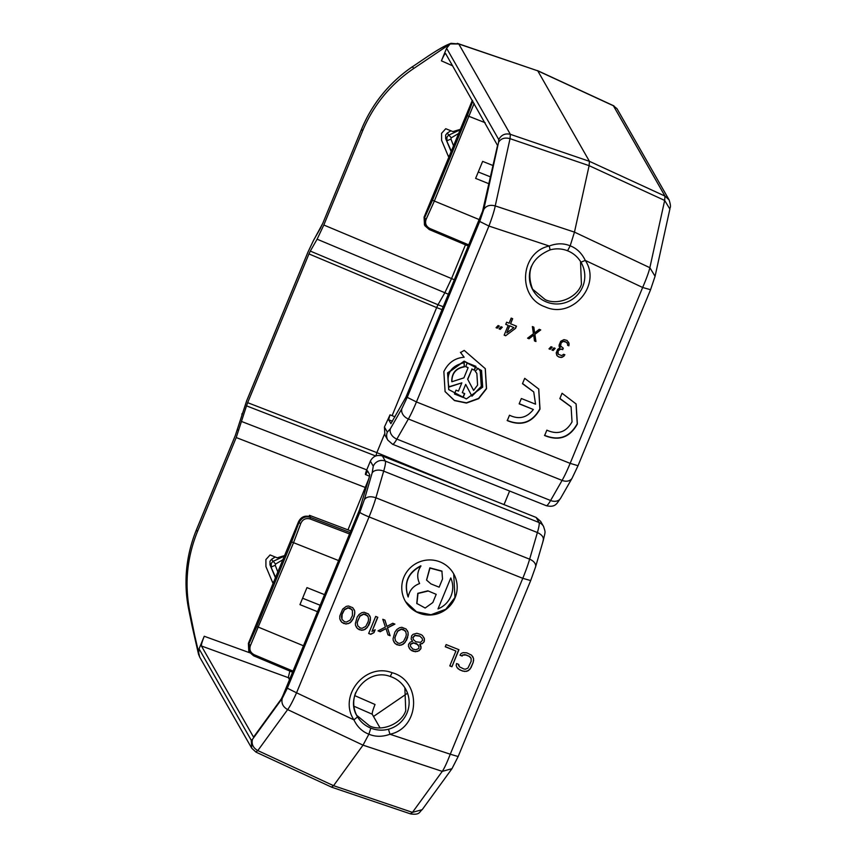 <?xml version="1.0" encoding="UTF-8"?>
<svg xmlns="http://www.w3.org/2000/svg" width="857" height="857" viewBox="0 0 857 857"><rect width="100%" height="100%" fill="white"/><g stroke="black" fill="none" stroke-linecap="round" stroke-linejoin="round"><path stroke-width="1.29" d="M392.077 672.702C421.815 680.479 420.358 727.872 389.967 734.256C382.393 736.966 375.366 736.945 368.885 734.192C362.254 731.664 357.273 726.886 353.93 719.859C338.001 696.195 365.157 662.332 392.077 672.702L390.267 676.473M390.363 676.505A27.778 27.467 -29.7 0 1 388.457 729.232C382.533 730.753 376.652 730.378 370.824 728.129C365.071 725.75 360.647 722.012 357.562 716.891A27.778 27.467 -29.7 0 1 355.805 692.424M356.662 715.263L369.517 725.847C381.751 732.114 401.676 723.747 405.747 710.635L404.858 687.743M455.099 597.725A27.778 27.467 -29.7 0 1 405.35 601.26A27.778 27.467 -29.7 0 1 427.761 560.007A27.778 27.467 -29.7 0 1 455.099 597.725M405.543 601.593L416.534 611.802L430.953 614.737L445.769 609.284L454.96 597.49L453.707 573.901M273.844 582.867L272.73 582.728L265.927 566.595L265.906 559.557L270.073 554.94L277.218 557.821L285.156 555.411M278.075 572.615L275.247 565.266L271.251 567.023L271.23 563.488L272.751 561.517L284.995 555.818M275.204 557.007L271.508 559.342L269.976 561.303L269.987 564.817L275.697 578.368M450.996 596.086C448.404 602.107 444.065 606.392 438.002 608.931L450.771 577.961C453.321 583.949 453.396 589.991 450.996 596.086M449.529 156.627L448.404 156.488L441.612 140.366L441.58 133.328L445.747 128.711L452.903 131.592L460.841 129.182M453.749 146.376L450.932 139.027L446.936 140.794L446.915 137.259L448.436 135.277L460.68 129.589M450.878 130.778L447.193 133.103L445.661 135.063L445.672 138.577L451.382 152.139M532.315 288.948L545.191 299.607C557.553 305.778 577.222 297.658 581.432 284.395L580.521 261.492M390.888 423.626L405.918 397.198L482.577 211.218L497.542 145.433L445.608 53.52C444.987 53.305 443.594 55.748 441.419 60.847L446.604 48.26L498.774 139.616L498.581 142.219L483.777 209.462L479.706 221.449L407.214 397.337L401.847 408.703L390.342 428.811L387.321 432.11A9.256 9.159 150.3 0 0 387.814 440.112L384.911 435.035L384.418 427.032L390.031 414.842L388.607 419.705L390.931 423.615M394.991 416.802L390.031 414.842M524.709 378.323L538.764 389.057L540.006 409.068C532.476 422.597 521.559 426.454 507.28 420.616L509.497 415.227C518.946 419.737 526.894 417.82 533.354 409.507L519.16 403.84L521.356 398.516L535.55 404.183L533.74 391.928L522.481 383.711L524.709 378.323M507.14 420.38C521.42 426.208 532.326 422.362 539.867 408.832L538.689 388.928M562.063 393.256L576.118 403.979L577.372 423.99C569.83 437.531 558.925 441.376 544.634 435.538L546.852 430.16C557.725 435.056 566.123 432.282 572.037 421.858L571.094 406.85L559.846 398.634L562.063 393.256M544.495 435.302C558.785 441.141 569.691 437.295 577.232 423.754L576.054 403.851M486.551 388.692L478.656 398.676L466.454 403.069L454.478 400.583L445.094 391.638L443.851 371.627C448.157 362.757 454.928 357.958 464.162 357.24L460.552 352.548L464.205 350.384L485.298 368.671L486.551 388.692M445.019 391.499L454.414 400.39L466.369 402.822L478.549 398.419L486.412 388.446L485.233 368.553M448.779 389.667L447.558 372.924L464.183 361.118L481.548 370.503L482.705 387.15L466.369 398.933L448.714 389.571L447.697 373.159L464.033 361.386L481.548 370.503M478.27 368.392L480.488 371.424L481.43 386.636L471.939 396.202L465.694 384.397L462.287 392.645L464.708 393.609L463.123 397.444L454.446 393.984L456.031 390.149L458.452 391.113L461.848 382.854L449.014 387.043C445.801 373.888 450.846 365.789 464.162 362.747L464.408 366.871C456.01 368.339 451.843 373.309 451.896 381.761L463.916 377.851L468.115 367.664L465.694 366.7L467.269 362.865L475.956 366.335L474.371 370.17L471.95 369.196L467.751 379.383L473.61 390.438L477.585 385.104L476.867 373.491L475.174 371.177L478.27 368.392M471.811 395.955L481.291 386.4L480.241 371.017M473.61 390.438L467.751 379.383M253.822 736.741L281.214 699.066L282.896 695.67L359.554 509.69L369.474 476.396L369.742 474.724L367.524 470.847A4.628 0.536 111.8 0 1 365.468 474.553A4.628 0.536 111.8 0 1 366.85 469.657L370.363 461.13L373.266 466.208L372.163 472.893L364.396 499.545L359.833 512.304L287.331 688.192L282.253 698.391L252.44 739.387L251.23 740.202L199.06 648.845L204.245 636.258C202.177 641.475 201.224 644.71 201.416 645.974L253.511 737.052M289.495 679.665L288.284 677.533L289.848 671.085M380.005 727.861L372.217 714.213L353.92 706.222M198.46 654.009L199.681 657.073L188.754 609.638L189.815 611.512L198.46 654.009M199.06 648.845L198.545 654.18M252.44 739.387C251.358 744.197 253.147 747.925 257.818 750.582L255.815 751.953M370.363 461.13C373.02 456.192 377.037 454.489 382.415 456.02L536.128 517.435L540.649 521.367L543.563 526.455A9.256 9.159 150.3 0 0 539.032 522.513L536.128 517.435M347.974 529.862L368.746 478.881M375.687 455.967L246.516 405.864L236.211 437.552L197.431 531.64C186.965 557.553 184.426 584.174 189.815 611.512M354.734 695.627L375.045 704.497C372.966 709.714 372.024 712.949 372.217 714.213M198.588 654.512L192.161 626.381A4.628 0.653 -11.5 0 0 192.172 626.403M287.331 688.192L296.554 692.799C292.74 701.294 289.762 706.896 287.641 709.596L257.818 750.582L333.566 785.676L363.025 745.151L368.885 734.192L370.824 728.129M354.734 613.976L352.998 619.193L351.091 621.818L349.785 622.985L346.035 624.025L341.772 622.311L339.822 619L339.8 616.033L342.639 609.145L346.271 606.37L348.499 605.995L352.763 607.699L354.712 611.009L354.605 613.741L354.83 612.744M370.395 620.232L367.557 627.12L363.925 629.895L361.697 630.281L357.423 628.567L355.473 625.256L355.366 623.521L357.187 617.072L359.094 614.448L361.922 612.626L364.15 612.252L368.424 613.955L370.374 617.265L370.256 619.997L370.481 619M368.66 633.484L375.687 616.429L377.819 617.286L371.992 631.438L375.173 629.745L373.973 632.648L370.792 634.341L368.66 633.484M387.525 627.924L390.117 635.723L387.985 634.866L386.014 628.588L380.154 631.738L378.023 630.881L385.393 627.067L382.8 619.279L384.943 620.125L386.914 626.413L392.763 623.253L394.906 624.11L387.525 627.924L394.563 623.971M408.114 635.305L405.265 642.193L401.644 644.967L399.416 645.342L395.141 643.639L393.192 640.329L393.074 638.594L394.906 632.145L396.812 629.52L399.641 627.699L401.869 627.313L406.143 629.027L408.093 632.337L407.975 635.069L408.2 634.073M422.512 643.596L419.78 644.185L421.076 648.085L419.169 650.709L415.42 651.749L410.439 649.756L408.489 646.435L408.532 644.346L410.289 642.086L412.667 641.347L411.124 639.043L411.606 635.862L413.074 634.33L416.813 633.291L420.873 634.491L422.512 635.562L424.461 638.872L423.969 642.064L422.372 643.35L423.969 642.064M446.143 644.582L458.956 649.702L451.928 666.757L449.786 665.9L455.913 651.031L445.244 646.756L446.143 644.582M462.941 655.102L462.137 656.044L460.005 655.187L461.109 653.516L463.123 652.638L466.776 652.83L471.607 655.187L473.557 658.497L473.278 662.193L471.039 667.624L468.629 670.463L466.604 671.352L462.951 671.16L459.748 669.874L456.995 667.507L456.17 665.493L456.567 663.532L458.699 664.389L459.373 666.767L463.851 668.985L465.426 669.188L467.954 668.085L471.146 661.336L471.125 658.369L469.079 656.291L465.887 655.005L462.941 655.102L464.312 654.802M246.516 405.864L247.652 402.672L376.866 452.635L384.482 434.167M392.11 415.656L436.652 307.588L308.959 253.929L247.652 402.672M308.959 253.929L310.309 251.09L437.991 304.749L444.804 292.858L451.51 278.664L465.458 244.813M413.61 68.56L412.538 66.696L426.85 57.012C441.044 47.596 446.326 45.035 451.039 43.321L413.61 68.56C390.417 84.35 373.406 105.143 362.597 130.928L323.817 225.016L317.111 239.199L310.309 251.09M373.502 716.473L407.021 693.549M274.111 582.224L272.387 581.914M410.428 813.732L412.453 812.372L422.19 809.661C419.223 811.89 420.101 815.211 410.642 813.925L331.755 787.229L255.986 752.125L251.733 748.215L251.23 740.202M388.457 729.232L389.967 734.256L450.268 754.214C446.872 762.88 444.205 768.6 442.255 771.375L412.453 812.372L333.566 785.676L331.541 787.037M352.998 619.193L354.348 615.937M354.209 615.69L354.605 613.741M354.691 612.509L354.712 611.009M354.584 610.773L354.005 609.381M340.39 620.393L341.772 622.311M341.632 622.075L343.753 623.532M343.614 623.296L346.035 624.025M345.907 623.778L348.263 623.639M348.124 623.403L349.785 622.985M349.645 622.739L351.091 621.818M350.952 621.571L351.895 620.864M351.756 620.629L352.859 618.958M368.66 625.449L369.999 622.193M369.86 621.946L370.256 619.997M370.353 618.765L370.374 617.265M370.235 617.029L369.667 615.637M356.041 626.649L357.423 628.567M357.283 628.331L359.404 629.788M359.276 629.552L361.697 630.281M361.558 630.034L363.925 629.895M363.786 629.659L365.436 629.242M365.296 628.995L366.742 628.074M366.614 627.827L367.557 627.12M367.417 626.885L368.521 625.214M368.724 633.323L370.792 634.341M370.663 634.094L373.973 632.648M373.845 632.412L374.873 629.906M377.626 617.201L371.992 631.438M387.921 634.651L390.117 635.723M389.978 635.476L387.396 627.688M384.868 620.104L386.914 626.413M378.226 630.784L380.154 631.738M380.015 631.502L386.014 628.588M406.368 640.522L407.718 637.254M407.578 637.019L407.975 635.069M408.071 633.837L408.093 632.337M407.953 632.102L407.386 630.709M393.759 641.722L395.141 643.639M395.002 643.403L397.123 644.86M396.995 644.614L399.416 645.342M399.276 645.107L401.644 644.967M401.505 644.732L403.154 644.303M403.015 644.068L404.461 643.146M404.333 642.9L405.265 642.193M405.136 641.957L406.239 640.286M419.78 644.185L420.637 644.11M420.508 643.875L422.372 643.35M423.84 641.829L424.419 640.972M424.279 640.736L424.461 638.872M424.322 638.636L423.754 637.244M411.124 639.033L412.099 640.704M411.96 640.458L412.667 641.347M409.057 647.838L410.439 649.756M410.31 649.52L412.067 650.827M411.938 650.592L413.492 651.395M413.363 651.159L415.42 651.749M415.291 651.502L417.648 651.363M417.52 651.127L419.169 650.709M419.03 650.463L420.626 649.178M420.487 648.942L421.076 648.085M420.937 647.849L420.958 646.349M420.83 646.114L420.273 644.753M451.928 666.757L458.752 649.617M445.308 646.607L455.913 651.031M449.85 665.739L451.789 666.51M460.102 655.048L462.137 656.044M461.998 655.809L462.801 654.866M464.173 654.566L465.887 655.005M465.747 654.769L469.079 656.291M468.95 656.044L470.354 657.223M470.225 656.976L471.125 658.369M458.549 664.325L458.602 665.621M456.931 667.357L458.12 668.803M457.981 668.567L459.748 669.874M459.62 669.638L462.951 671.16M462.812 670.924L464.88 671.502M464.751 671.267L466.604 671.352M466.465 671.117L468.629 670.463M468.49 670.228L469.936 669.306M469.797 669.06L471.039 667.624M470.9 667.389L473.278 662.193M473.15 661.947L473.675 660.233M473.535 659.997L473.557 658.497M473.428 658.262L472.657 656.398M450.011 44.093L446.604 48.26M509.615 491.04L504.023 504.612M271.508 559.342L275.558 564.056L283.538 559.342M426.561 580.039L429.828 567.848L441.901 571.073L442.523 579L439.148 587.184L430.953 583.906L426.604 580.135L429.968 568.095L442.041 571.319M408.178 597.018L408.039 596.783C403.551 582.964 407.814 572.637 420.808 565.802L420.948 566.038C407.953 572.872 403.701 583.199 408.178 597.018C409.442 590.398 413.245 585.909 419.609 583.542C416.716 577.489 417.166 571.651 420.948 566.038M436.202 594.34L432.828 602.525L425.179 608.042L416.77 603.424L417.777 593.323L427.868 590.827L436.202 594.34L427.868 590.827M351.659 609.37L348.103 607.945L344.418 609.852L342.114 614.426L341.964 619.257L341.44 616.504L341.986 614.19L344.278 609.616L347.963 607.709L349.892 608.052L352.431 610.516L351.531 609.134M367.321 615.626L363.764 614.201L360.069 616.108L357.776 620.682L357.23 623.007L357.755 625.749L357.101 622.76L359.94 615.872L363.625 613.966L365.553 614.308L368.092 616.772L367.182 615.39M405.04 630.698L401.472 629.274L397.787 631.181L395.495 635.755L394.948 638.069L395.473 640.822L394.809 637.833L397.659 630.945L401.344 629.038L403.272 629.381L405.8 631.845L404.9 630.452M417.905 644.71L413.642 643.007L410.61 644.325L410.439 646.189L410.471 644.089L413.502 642.761L416.502 643.543L418.88 646.371L417.777 644.475M419.769 636.162L415.056 635.54L412.945 637.651L413.406 639.536L412.806 637.415L414.917 635.305L419.641 635.926L422.169 638.39L419.641 635.926M375.902 455.892L376.866 452.635L465.844 489.347M442.019 309.613L436.652 307.588L437.991 304.749L443.208 306.72M449.796 155.985L448.061 155.685M275.558 564.056L275.247 565.266M416.909 603.66L417.98 593.483L427.997 591.073M450.771 577.961L438.002 608.931M342.104 619.493L344.503 621.721L346.432 622.064L350.117 620.157L352.42 615.583L352.431 610.516M357.755 625.749L360.154 627.977L362.083 628.32L365.768 626.413L368.071 621.839L368.617 619.525L368.092 616.772M395.473 640.822L397.873 643.039L399.801 643.393L403.486 641.486L405.79 636.912L406.336 634.587L405.8 631.845M410.567 646.424L412.817 649.017L415.816 649.788L418.848 648.47L418.88 646.371M413.406 639.536L415.806 641.764L420.53 642.375L422.64 640.265L422.169 638.39M447.193 133.103L451.243 137.827L459.223 133.114M613.398 105.765L617.019 108.71L613.398 105.765L537.757 70.831L589.434 161.33L589.113 165.669L664.668 200.452L664.989 196.103L613.398 105.765M457.295 43.343L537.757 70.831L458.784 43.986L510.354 134.324L589.434 161.33L664.989 196.103L669.071 199.852L617.019 108.71M451.039 43.321L458.784 43.986L449.914 43.932C444.13 46.171 436.438 50.531 426.85 57.012L412.549 66.685A138.888 137.356 150.3 0 0 361.59 129.161L362.597 130.928M451.243 137.827L450.932 139.027M253.586 655.787L292.569 672.22L253.597 655.798L249.226 651.963L248.841 644.153L250.469 645.492C249.066 649.52 250.319 652.606 254.24 654.759L253.586 655.787L248.776 651.17L248.391 643.361L298.375 522.095C300.818 516.975 304.738 515.164 310.127 516.675L310.202 518.967C305.874 517.832 302.746 519.299 300.818 523.348L298.825 522.888C301.632 517.607 305.563 515.796 310.588 517.478L350.138 532.54M407.214 397.337L416.438 401.944L488.929 226.055C492.25 217.25 494.35 210.533 495.239 205.916L510.033 138.663L510.354 134.324C505.137 133.114 501.281 134.87 498.774 139.616M392.452 421.237L388.607 419.705M309.484 515.357L310.127 516.675M497.285 328.188L496.064 327.695L498.088 325.553L499.32 326.046L497.285 328.188L499.063 325.939M500.242 329.367L499.01 328.874L501.045 326.731L502.277 327.224L500.242 329.367L502.009 327.117M516.482 326.142L515.582 328.317L505.641 335.751L504.162 335.162L508.201 325.371L505.737 324.385L506.637 322.211L509.101 323.185L511.19 318.108L512.668 318.697L510.579 323.785L516.482 326.142M534.897 334.337L535.946 341.525L534.468 340.936L533.707 335.13L529.058 338.772L527.58 338.183L533.418 333.748L532.358 326.571L533.836 327.16L534.607 332.955L539.257 329.324L540.735 329.913L534.897 334.337L540.435 329.795M550.215 349.335L548.983 348.842L551.019 346.699L552.251 347.192L550.215 349.335L551.983 347.085M553.172 350.513L551.94 350.02L553.976 347.878L555.197 348.37L553.172 350.513L554.94 348.263M561.71 349.281L559.932 349.42L558.046 351.199L558.239 354.23L561.678 355.612L563.66 354.284L564.892 354.777L562.46 357.187L559.31 357.198L557.243 355.944L556.172 352.977L557.661 349.356L560.039 347.771L559.064 345.264L560.703 341.279L563.97 339.618L567.077 340.443L569.037 343.336L568.877 345.81L567.645 345.317L567.505 343.571L566.081 342.157L563.22 341.44L561.239 342.757L560.542 345.853L563.295 348.221L562.695 349.677L561.571 349.045L562.695 349.677M669.081 199.852C671.888 208.53 669.403 207.748 669.885 209.022L664.668 200.452L649.852 267.695C648.781 272.237 646.382 278.836 642.643 287.481L585.267 260.41C601.871 284.952 572.101 319.415 545.148 306.86C516.932 297.368 519.963 252.226 549.241 246.013C556.643 243.184 563.617 243.12 570.173 245.83C576.75 248.326 581.785 253.179 585.267 260.41L580.95 262.188A27.778 27.467 -29.7 0 1 581.217 262.649L581.217 262.649A27.778 27.467 -29.7 0 1 558.818 303.903A27.778 27.467 -29.7 0 1 531.479 266.184M483.777 209.462C486.165 205.734 489.99 204.544 495.239 205.916L574.469 232.129L589.113 165.669L510.033 138.663C504.816 137.27 501.002 138.448 498.581 142.219M580.95 262.188C577.768 256.939 573.322 253.136 567.623 250.79L567.58 250.747C573.354 253.158 577.811 256.971 580.95 262.188L581.217 262.649M424.911 225.723L424.526 217.914L426.154 219.263C424.751 223.291 426.004 226.377 429.914 228.519L429.261 229.558L424.461 224.941L424.076 217.132L472.336 100.312M298.375 522.095L298.825 522.888L291.659 541.924L338.59 560.564M303.464 645.782L256.8 626.488L248.841 644.153L248.391 643.361M533.74 391.928L522.566 383.518M519.224 403.679L533.354 409.507M570.987 406.668L559.921 398.451M496.182 327.567L497.156 327.952M499.138 328.745L500.102 329.131M505.641 335.751L515.582 328.317M515.453 328.081L516.278 326.056M512.465 318.622L510.579 323.785M505.801 324.225L508.201 325.371M504.227 335.001L505.501 335.515M534.447 340.743L535.946 341.525M535.807 341.279L534.757 334.101M533.729 327.117L534.607 332.955M527.741 338.054L529.058 338.772M528.919 338.526L533.707 335.13M549.112 348.713L550.076 349.099M552.069 349.892L553.033 350.277M559.139 349.945L559.932 349.42M559.792 349.174L561.571 349.045M562.556 349.431L563.092 348.146M560.542 345.853L560.981 346.881M560.403 345.617L560.649 344.203M560.51 343.968L561.239 342.757M561.11 342.521L561.785 342.125M561.656 341.889L562.578 341.6M562.438 341.365L563.22 341.44M563.081 341.193L564.602 341.568M564.463 341.322L566.081 342.157M565.941 341.911L567.163 343.014M567.023 342.768L567.505 343.571M567.655 345.135L568.877 345.81M568.737 345.564L569.08 344.621M568.941 344.385L569.037 343.336M568.898 343.1L568.48 342.125M559.107 346.485L560.039 347.771M556.547 354.798L557.243 355.944M557.104 355.709L558.818 356.994M558.678 356.758L559.31 357.198M559.171 356.951L561.174 357.519M561.046 357.283L562.46 357.187M562.331 356.951L564.045 356.126M563.906 355.891L564.656 354.691M557.789 353.213L558.239 354.23M557.661 352.966L557.746 351.927M557.918 350.963L559 349.71M464.162 357.24L460.423 352.313M669.885 209.033L655.069 276.275L649.852 267.695L574.469 232.129L570.173 245.83L567.58 250.747M309.484 515.336L350.802 530.933L309.484 515.336L309.066 516.342L309.484 515.346M317.508 611.694L299.95 604.635L306.967 587.613L324.535 594.651M509.54 325.714L513.868 327.631L509.54 325.714L506.841 332.848L513.868 327.631M479.138 219.553L432.474 200.259L424.526 217.914L424.076 217.132M485.116 122.701L467.333 115.684L432.474 200.259M302.585 598.229L320.164 605.256M509.679 325.96L506.841 332.848M489.09 183.816L475.624 178.395L482.641 161.373L493.107 165.572M478.27 172L490.6 176.928M465.694 384.397L462.287 392.645M476.642 373.127L475.217 371.135M467.622 379.148L471.95 369.196M471.821 368.96L474.371 370.17M474.232 369.924L475.753 366.25M465.758 366.539L468.115 367.664M464.408 366.871L464.269 366.635C455.881 368.103 451.714 373.074 451.757 381.526L451.896 381.761M464.269 366.635L464.033 362.757M448.907 386.786L461.848 382.854M454.51 393.824L463.123 397.444M462.994 397.209L464.505 393.534M275.879 577.95L269.987 564.817M451.553 151.71L445.672 138.577M290.052 678.305L201.416 645.974M204.245 636.258L249.773 652.798M282.253 698.391C281.139 703.168 282.939 706.896 287.641 709.596L363.025 745.151L442.255 771.375L451.993 768.665L422.19 809.661M357.562 716.891L353.93 719.859L296.554 692.799L369.056 516.91A9.256 0.846 22.4 0 1 359.833 512.304M364.396 499.545C366.71 496.599 370.545 496.01 375.902 497.778L383.679 471.125A9.256 5.87 16.2 0 0 372.163 472.893M382.415 456.02L385.318 461.098A9.256 9.159 150.3 0 0 373.266 466.208M366.143 487.804L236.211 437.552M543.563 526.455C545.63 533.129 545.459 530.708 543.317 540.317L535.55 566.97L530.644 580.66L458.152 756.549L450.268 754.214L522.77 578.325L369.056 516.91A27.778 3.246 111.8 0 0 375.902 497.778L529.626 559.192L537.393 532.54L383.679 471.125A27.778 3.246 111.8 0 0 385.318 461.098L539.032 522.513A27.778 3.246 -68.2 0 1 537.393 532.54C542.395 534.918 544.249 537.789 542.963 541.131M197.431 531.64L196.424 529.883A138.888 137.356 150.3 0 0 188.754 609.638A4.628 0.653 168.5 0 1 188.744 609.616L192.161 626.381A4.628 0.653 -11.5 0 1 192.15 626.349M322.778 223.334L361.579 129.107L322.778 223.334L313.287 240.892A4.628 3.535 -150.2 0 1 313.544 240.303L320.347 228.412A4.628 3.535 29.8 0 0 320.09 229.012M188.744 609.616C183.366 582.332 185.926 555.732 196.414 529.819L235.236 435.71L246.687 400.83L307.92 252.247L313.287 240.892M366.753 469.882L241.92 421.623M535.55 566.97A9.256 5.87 -163.8 0 0 529.626 559.192A27.778 3.246 -68.2 0 1 522.77 578.325L530.622 580.543M235.279 435.624L196.467 529.787M448.372 294.208L317.111 239.199M454.339 279.746L323.817 225.016M452.646 65.839L441.419 60.847M322.81 223.238L320.347 228.412M237.282 430.15A4.628 2.935 16.2 0 1 237.346 429.743A4.628 2.935 16.2 0 1 237.518 429.336M241.867 414.434A4.628 2.935 16.2 0 1 241.942 413.995A4.628 2.935 16.2 0 1 242.113 413.577M313.544 240.303L307.909 252.194L246.677 400.765L235.236 435.71M412.538 66.696L412.517 66.642C389.378 82.508 372.399 103.333 361.579 129.107M387.321 432.11L384.418 427.032M401.847 408.703A9.256 7.07 29.8 0 0 408.382 418.987L396.877 439.095A9.256 7.07 -150.2 0 1 390.342 428.811M479.706 221.449L488.929 226.055L549.241 246.013L550.108 249.89C531.286 257.968 525.577 271.401 532.979 290.202M291.659 541.924L256.8 626.488M650.506 289.698L642.643 287.481L570.151 463.369L578.025 465.705L572.133 478.131A9.256 7.07 29.8 0 1 562.096 480.402L550.59 500.509A9.256 7.07 -150.2 0 0 560.628 498.238C556.975 502.92 555.968 507.944 546.295 505.694A27.778 3.246 -68.2 0 0 550.59 500.509L396.877 439.095A27.778 3.246 111.8 0 1 392.581 444.269L546.295 505.694M562.096 480.402L408.382 418.987A27.778 3.246 111.8 0 0 416.438 401.944L570.151 463.369A27.778 3.246 -68.2 0 1 562.096 480.402M250.469 645.492L293.565 542.61L300.818 523.348M472.807 101.147L467.333 115.684M349.549 533.954L310.202 518.967M254.24 654.759L293.03 671.106M426.154 219.263L434.199 201.395L474.114 103.44M424.922 225.745L429.261 229.558M429.914 228.519L468.704 244.866M468.243 245.991L429.282 229.569L468.243 245.98M357.294 716.431C344.086 696.227 367.653 667.635 390.31 676.505C396.92 678.744 401.997 682.868 405.543 688.878M199.681 657.073L251.733 748.215M365.468 474.553L369.538 476.171M458.152 756.549L451.993 768.665M537.543 70.617L613.976 105.914M572.133 478.131L560.628 498.238M655.069 276.286L650.527 289.816L578.025 465.705M567.623 250.79C561.903 248.562 556.064 248.262 550.108 249.89M387.814 440.112L392.581 444.269"/></g></svg>
